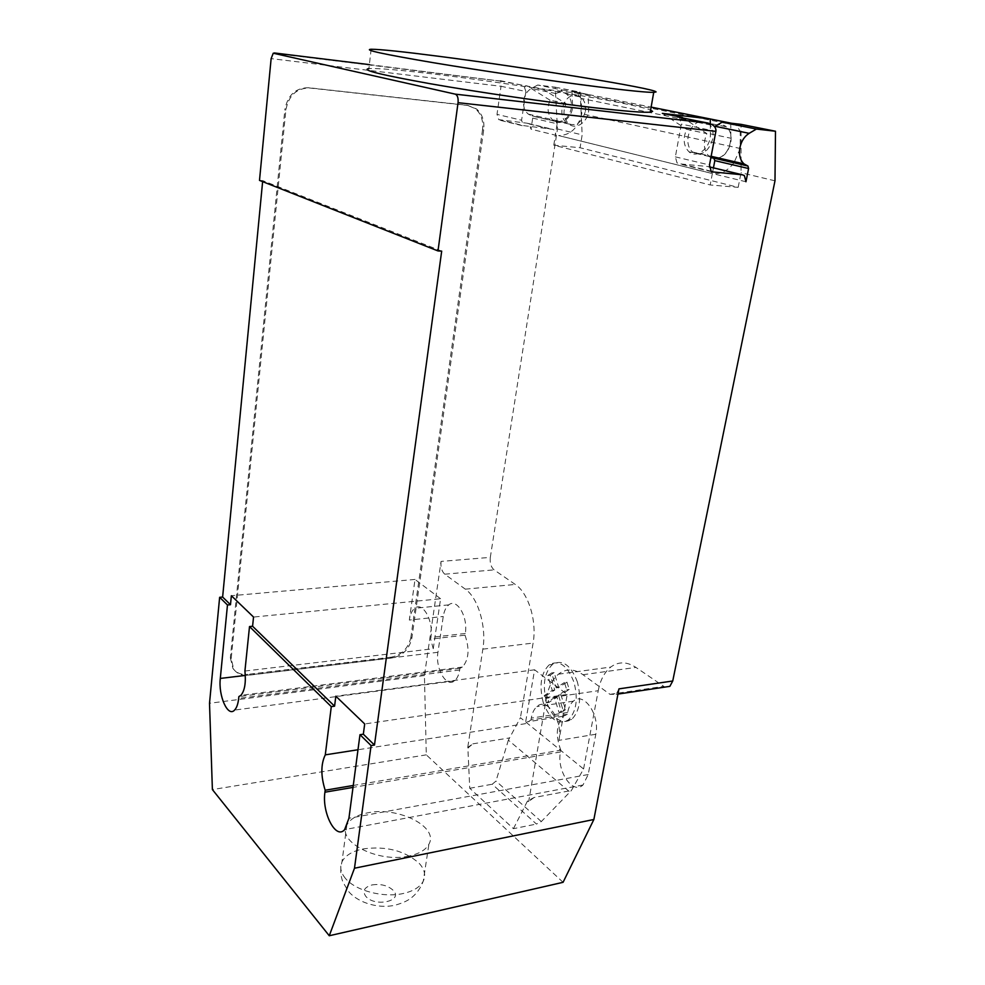 <?xml version="1.0" encoding="UTF-8"?>
<svg xmlns="http://www.w3.org/2000/svg" width="985" height="985" viewBox="0 0 985 985"><rect width="100%" height="100%" fill="white"/><g stroke="black" fill="none" stroke-linecap="round" stroke-linejoin="round"><path stroke-width="0.74" stroke-dasharray="4.92 3.69" d="M408.96 856.039C378.351 863.242 336.562 841.756 346.843 825.073C350.118 818.954 357.198 814.854 368.058 812.76C398.075 806.333 439.113 826.858 428.918 844.194C425.828 849.87 419.179 853.823 408.96 856.039M371.148 49.25L368.907 68.605C378.117 68.1 400.833 70.046 437.069 74.454C516.46 84.02 634.402 103.437 650.605 110.098M585.373 111.403C586.173 105.161 584.622 100.371 580.707 97.022C571.891 92.959 565.673 96.875 562.053 108.756C561.302 114.913 562.829 119.641 566.621 122.953C575.462 127.151 581.704 123.297 585.373 111.403M563.075 882.314L426.296 754.855L424.437 675.525L441.058 561.413L490.308 557.375L557.473 128.986L555.195 87.185L537.687 85.03L562.423 90.017L555.959 93.563C559.763 91.617 563.309 91.814 566.584 94.141C570.487 97.453 572.051 102.181 571.288 108.35C568.813 118.015 563.691 122.362 555.946 121.401L531.494 115.737L532.688 118.089L531.013 129.195L529.277 124.011L527.443 123.26L498.767 119.628L496.994 114.371L501.033 86.286L271.134 58.62M537.687 85.03L531.321 88.49C527.184 90.952 524.636 94.905 523.663 100.359C522.998 106.318 524.537 110.899 528.292 114.1L531.494 115.737M699.719 121.45C693.797 123.63 689.943 128.592 688.183 136.336C687.148 143.17 688.577 148.39 692.467 151.998C701.64 156.517 708.4 152.182 712.734 138.971C713.829 132.052 712.364 126.769 708.363 123.113L726.425 126.806C730.439 130.5 731.88 135.856 730.747 142.874C727.62 153.869 721.919 158.893 713.669 157.932M543.154 702.17C539.004 685.326 541.024 672.878 549.224 664.813L549.765 664.432C559.554 659.79 567.643 665.786 574.033 682.408C578.281 699.301 576.373 711.835 568.283 719.998C557.99 725.428 549.618 719.481 543.154 702.17M577.382 681.94C570.98 665.343 562.878 659.359 553.077 663.988L552.536 664.383C544.323 672.435 542.292 684.87 546.453 701.689C552.917 718.976 561.302 724.898 571.62 719.469C579.722 711.318 581.642 698.808 577.382 681.94M566.966 682.149L569.231 689.451L560.945 694.745L565.562 709.766L561.573 712.241L556.981 697.257L548.904 702.416L546.712 695.238L554.764 690.042L550.221 675.205L554.149 672.595L558.717 687.481L566.966 682.149L564.454 682.494L566.72 689.82L558.446 695.102L563.063 710.148L559.074 712.623L554.481 697.626L546.416 702.785L544.237 695.595L552.265 690.399L547.734 675.55L551.649 672.94L556.217 687.838L564.454 682.494M550.221 675.205L547.734 675.55M554.764 690.042L552.265 690.399M554.149 672.595L551.649 672.94M558.717 687.481L556.217 687.838M569.231 689.451L566.72 689.82M560.945 694.745L558.446 695.102M556.981 697.257L554.481 697.626M561.573 712.241L559.074 712.623M548.904 702.416L546.416 702.785M546.712 695.238L544.237 695.595M565.562 709.766L563.063 710.148M508.371 740.141L495.984 781.068L492.217 784.232L536.468 824.063L541.319 821.576L571.411 790.475L583.576 768.977L520.425 717.696L508.371 740.141L569.909 792.038M541.319 821.576L495.984 781.068M468.343 747.984L467.74 747.443L472.862 743.835L467.875 748.058L469.746 788.271L513.444 828.68L536.468 824.063M469.746 788.271L492.217 784.232M513.444 828.68L527.541 800.916L534.079 797.518L571.411 790.475M534.079 797.518L528.711 801.433L528.034 800.817M583.576 768.977L598.227 690.707L546.33 698.291L528.711 801.433M490.308 557.375C489.767 563.014 491.01 567.175 494.064 569.872L515.241 584.437C528.354 592.81 537.157 621.215 533.094 643.07L520.425 717.696M557.473 128.986L582.16 134.871L580.067 147.75L553.792 145.189L710.185 184.958L738.171 187.347L580.067 147.75M738.171 187.347L741.04 172.732L741.04 124.356M774.986 180.821L741.04 172.732M598.227 690.707C600.321 679.995 604.494 672.115 610.749 667.067C618.432 661.391 626.829 661.501 635.941 667.411L664.875 687.099M678.222 117.055L679.576 117.794L681.337 124.11L675.365 156.861L677.015 162.919L679.084 163.818L708.006 166.539L709.963 167.376L711.539 173.348L558.643 135.573C570.352 135.376 578.072 128.099 581.79 113.755L581.076 98.389L740.215 131.091L740.215 148.489L581.79 113.755M745.965 181.757L712.364 173.545L710.185 184.958M713.448 167.844L712.364 173.545L558.643 135.573M730.771 123.162L730.821 138.22C729.91 149.4 725.206 156.209 716.698 158.634M710.887 157.662L709.126 156.467C703.672 150.73 702.921 143.108 706.873 133.628L683.479 118.126M710.296 123.507L710.382 133.874C710.973 147.504 697.011 159.25 688.971 151.801C683.516 146.137 682.728 138.639 686.594 129.306L706.873 133.628M715.048 126.302C719.235 124.036 723.027 124.196 726.425 126.806M553.792 145.189L555.355 135.154L531.013 129.195M565.956 103.585L550.036 100.199C546.712 108.498 547.722 115.22 553.053 120.367C560.871 127.139 573.615 116.772 572.581 104.558L571.916 91.223L588.057 94.462L588.661 107.981C589.658 120.367 576.767 130.894 568.911 124.036C563.568 118.828 562.583 112.019 565.956 103.585L542.526 88.933L500.848 81.189L501.033 86.286L525.879 91.494L521.594 120.232L496.994 114.371M532.688 118.089L557.141 123.79L555.355 135.154L555.983 135.302L554.26 130.008L552.413 129.244L523.367 125.6L521.594 120.232M740.215 148.489L734.034 162.66M733.936 162.796C728.235 170.368 721.709 173.976 714.384 173.606M557.141 123.79L555.946 121.401M581.076 98.389L577.075 93.316L571.916 91.223M731.99 123.31L736.177 125.391L740.215 131.091M555.195 87.185L580.153 92.171L582.16 134.871M562.423 90.017L580.153 92.171M662.351 113.386L686.594 129.306M588.057 94.462L542.526 88.933M525.879 91.494L523.995 85.929M550.036 100.199L526.729 85.707M369.375 64.616L500.848 81.189M468.417 105.543L309.659 87.997C296.608 88.059 288.667 95.41 285.872 110.037L231.192 658.571L233.728 669.258C237.176 673.863 242.101 675.858 248.503 675.242L392.461 657.931C402.865 655.641 409.317 649.053 411.841 638.169L483.697 129.971C484.682 121.032 482.268 114.014 476.457 108.904L467.272 105.272L308.625 87.727C295.586 87.788 287.657 95.126 284.862 109.741L285.872 110.037M483.697 129.971L482.539 129.675C483.524 120.749 481.111 113.731 475.299 108.633L467.272 105.272M231.192 658.571L230.355 657.709L284.862 109.741M482.539 129.675L410.88 637.381L411.841 638.169M392.461 657.931L391.513 657.13C401.905 654.828 408.369 648.253 410.88 637.381M391.513 657.13L247.666 674.368L248.503 675.242M230.355 657.709L232.903 668.384C236.338 672.977 241.263 674.971 247.666 674.368M441.058 561.413C440.554 567.163 441.772 571.423 444.74 574.193L465.326 589.165C478.07 597.784 486.725 626.854 482.847 649.152L467.74 747.443M472.862 743.835L509.011 738.024M528.231 801.519L527.541 800.916M546.33 698.291C548.325 687.345 552.363 679.318 558.433 674.196C565.907 668.433 574.095 668.606 582.997 674.713L609.986 694.326L616.142 694.351L618.949 688.872M560.822 750.201C555.429 735.672 556.254 724.369 563.297 716.267L567.311 714.347L567.643 712.512C568.616 707.39 570.512 703.61 573.356 701.185C583.649 691.236 600.111 714.925 595.802 734.256L588.205 774.53L582.997 784.996C572.593 795.117 556.377 770.75 560.502 751.986L560.822 750.201L353.258 785.464M465.019 635.177C469.746 649.041 468.872 659.667 462.396 667.067L459.921 668.298L459.675 669.96C458.825 675.119 457.102 678.751 454.516 680.844C446.303 688.035 435.087 668.31 437.943 652.279L443.25 616.487C444.124 610.959 445.971 607.092 448.791 604.864C456.929 597.809 468.257 617.102 465.277 633.49L465.019 635.177L430.642 639.105L430.888 637.393C433.757 620.772 422.639 601.17 414.71 608.299C411.964 610.54 410.166 614.455 409.329 620.058L443.25 616.487M244.92 671.031L433.252 648.733L440.59 598.757L253.539 617.053M441.686 251.126L262.724 180.637L259.498 180.403M262.626 181.646L262.724 180.637M433.252 648.733L430.642 639.105M459.921 668.298L238.862 696.604M567.311 714.347L530.964 719.961L525.35 723.692L357.986 749.757M595.802 734.256L558.951 740.351L567.225 694.45L534.596 669.788L525.35 723.692M534.596 669.788L335.836 696.198M424.437 675.525L209.509 703.278M567.225 694.45L364.696 723.95M440.59 598.757L415.017 579.439L409.329 620.058M415.017 579.439L231.364 595.728M558.951 740.351C563.137 720.725 546.921 696.567 536.862 706.627C534.079 709.077 532.22 712.906 531.284 718.102L530.964 719.961M426.296 754.855L212.391 789.576M345.464 878.423C340.736 872.735 339.579 867.206 341.98 861.826L341.992 861.813C345.279 855.46 352.322 851.163 363.108 848.922C385.972 845.844 404.626 850.609 419.056 863.192C424.584 869.189 426 875.148 423.291 881.082L423.279 881.095C420.164 886.98 413.552 891.093 403.419 893.457C383.67 898.123 355.45 890.723 345.464 878.423M372.17 884.912C380.85 883.656 387.881 885.478 393.249 890.378C403.801 901.078 374.756 907.53 365.78 896.313C362.16 890.957 364.29 887.153 372.17 884.912M555.959 93.563L531.321 88.49M708.006 166.539L709.335 166.859M712.155 171.858L679.084 163.818M675.365 156.861L709.495 164.987M710.382 133.874L730.821 138.22M572.581 104.558L588.661 107.981M500.7 120.429L525.325 126.425M527.443 123.26L552.413 129.244M571.953 91.223L651.134 107.106M500.245 80.671L522.124 85.141M715.886 131.35L681.337 124.11M309.659 87.997L308.625 87.727M444.74 574.193L494.064 569.872M609.986 694.326L663.545 686.373M582.997 674.713L635.941 667.411M482.847 649.152L533.094 643.07M465.326 589.165L515.241 584.437M459.675 669.96L238.678 698.402M437.943 652.279L245.314 675.427M588.205 774.53L348.924 818.289M567.643 712.512L531.284 718.102M560.502 751.986L352.999 787.409M465.277 633.49L430.888 637.393M346.843 825.073L341.992 861.813C340.096 868.721 340.391 875.431 342.879 881.969L347.791 890.415C355.487 901.078 375.962 909.401 395.219 905.203C407.556 901.484 409.132 899.28 412.296 897.052C417.098 893.038 420.755 887.719 423.279 881.095L428.918 844.194M566.584 94.141L580.707 97.022M692.467 151.998L711.145 156.307M552.536 664.383L549.224 664.813M571.62 719.469L568.283 719.998M709.963 167.376L744.414 175.638M711.108 171.205L677.015 162.919M709.126 156.467L688.971 151.801M568.911 124.036L553.053 120.367M498.767 119.628L523.367 125.6M529.277 124.011L554.26 130.008M556.439 121.66L531.986 115.984M577.075 93.316L736.177 125.391M528.292 114.1L566.621 122.953M273.239 53.215L500.799 81.102M711.663 124.369L679.576 117.794M475.299 108.633L476.457 108.904M558.433 674.196L610.749 667.067M462.396 667.067L240.894 695.336M454.516 680.844L234.565 710.099M563.297 716.267L527.037 721.894M573.356 701.185L536.862 706.627M582.997 784.996L344.639 829.604M616.142 694.351L617.952 694.08M448.791 604.864L414.71 608.299M232.903 668.384L233.728 669.258"/><path stroke-width="1.48" d="M439.421 56.379C403.087 51.676 380.333 49.299 371.148 49.25C362.837 49.755 383.67 54.249 433.671 62.757C482.441 70.908 551.354 81.004 598.018 86.84C628.393 90.608 646.96 92.455 653.72 92.381L656.047 91.95C656.281 88.601 525.67 67.448 439.421 56.379M650.605 110.098L652.624 111.391L650.248 112.167C643.427 112.684 624.884 111.219 594.583 107.759C548.054 102.391 479.449 92.368 430.95 83.86C381.22 74.922 360.547 69.837 368.907 68.605M709.335 166.859L742.456 174.801L744.414 175.638L745.965 181.757L748.588 168.521L747.96 166.046L744.02 163.892C740.117 160.173 738.738 154.756 739.907 147.639C741.348 141.126 744.438 136.349 749.166 133.332L756.406 129.06L775.49 131.239L774.986 180.821L672.743 680.992L669.849 686.36L664.875 687.099M742.456 174.801L712.155 171.858M458.05 102.674L437.993 250.941L259.498 180.403L271.134 58.62L273.239 53.215L455.242 94.141C457.508 95.126 458.444 97.971 458.05 102.674L715.886 131.35L709.495 164.987L711.108 171.205L713.189 172.116M747.443 165.763L713.669 157.932L714.827 160.629L713.448 167.844M716.698 158.634L710.887 157.662M710.296 123.507L710.247 118.976L730.771 123.162M775.49 131.239L741.04 124.356L722.165 122.165L756.406 129.06M722.165 122.165L715.048 126.302L749.166 133.332M708.363 123.113L699.719 121.45M730.771 123.088L731.99 123.31M683.479 118.126L678.222 117.055M682.531 117.498L662.351 113.386L710.247 118.976M715.886 131.35C716.255 128.53 714.839 126.191 711.663 124.369L707.846 123.113L455.242 94.141M329.261 935.75L212.391 789.576L209.509 703.278L219.643 597.304L222.622 597.045L230.49 604.704L231.364 595.728L253.539 617.053L252.579 626.238L334.58 706.171L335.836 696.198L364.696 723.95L363.33 734.194L374.472 745.054L371.086 745.583L354.489 868.216L329.261 935.75L563.075 882.314L593.869 819.495L618.949 688.872L672.743 680.992M252.579 626.238L249.513 626.558L244.92 671.031C246.078 682.617 244.736 690.719 240.894 695.336L238.862 696.604L238.678 698.402C238.05 704.004 236.683 707.907 234.565 710.099C227.855 717.646 218.202 695.779 220.308 678.431L227.473 604.987L230.49 604.704M437.993 250.941L441.686 251.126L374.472 745.054M222.622 597.045L262.626 181.646M353.258 785.464L325.173 790.241C320.741 775.995 320.778 764.2 325.284 754.855L331.292 706.627L334.58 706.171M357.986 749.757L325.284 754.855M593.869 819.495L354.489 868.216M363.33 734.194L359.981 734.699L348.924 818.289L344.639 829.604C335.91 840.254 321.726 812.662 324.927 792.199L325.173 790.241M331.292 706.627L249.513 626.558M227.473 604.987L219.643 597.304M371.086 745.583L359.981 734.699M714.827 160.629L748.588 168.521M651.134 107.106L730.808 123.1M274.273 52.944L369.375 64.616M677.594 116.932L707.846 123.113M245.314 675.427L220.308 678.431M352.999 787.409L324.927 792.199M711.145 156.307L744.02 163.892M747.96 166.046L714.187 158.216M650.248 112.167L653.72 92.381M617.952 694.08L669.849 686.36"/></g></svg>
